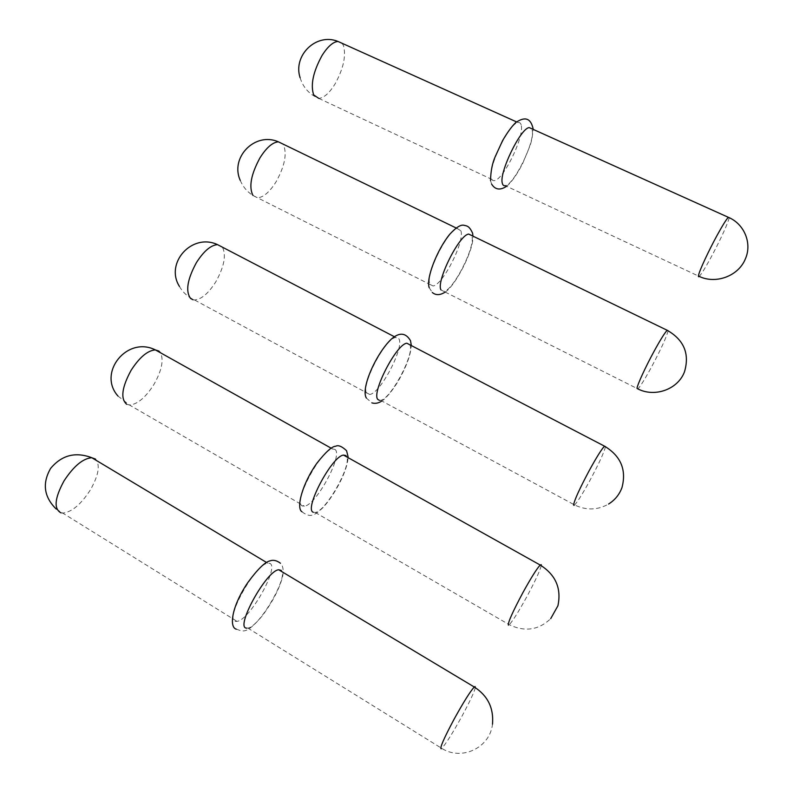 <?xml version="1.0" encoding="UTF-8"?>
<svg xmlns="http://www.w3.org/2000/svg" width="793" height="793" viewBox="0 0 793 793"><rect width="100%" height="100%" fill="white"/><g stroke="black" fill="none" stroke-linecap="round" stroke-linejoin="round"><path stroke-width="0.59" stroke-dasharray="3.96 2.97" d="M246.772 628.125L247.812 628.066C259.559 626.906 288.89 576.075 281.228 570.375M269.402 563.288C280.534 565.191 249.884 620.255 237.008 621.365L235.927 621.405C223.19 621.841 255.068 563.764 267.816 563.238L269.402 563.288M313.285 512.268L315.227 512.466C325.774 511.396 351.309 466.294 346.769 456.907M334.963 449.443C343.468 454.538 316.219 505.191 304.403 506.202L302.411 505.974C292.478 503.02 320.778 449.512 332.564 448.957L334.963 449.443M379.49 400.366L380.561 400.306C390.761 399.246 414.818 353.827 409.941 344.836M398.77 338.661C404.985 346.491 380.471 393.536 369.726 394.458L367.08 393.675C359.596 387.827 385.021 338.026 395.816 337.481L398.77 338.661M440.967 289.881L443.882 291.428C453.368 290.446 475.77 246.207 471.825 236.136L471.577 235.462M460.872 230.822C465.094 241.003 442.772 285.143 433.037 285.976L430.024 284.38C424.651 276.043 447.797 229.236 457.63 228.701L460.872 230.822M729.173 217.688L728.797 219.374C725.843 228.037 719.846 240.834 710.806 257.775C705.185 268.064 701.329 274.269 699.228 276.41L505.3 185.661C513.854 184.799 534.541 142.889 532.321 130.776L531.756 128.744M521.338 125.819C523.826 138.022 503.238 179.842 494.455 180.586C492.83 180.913 491.789 180.041 491.303 177.979C487.764 167.492 509.146 123.074 518.057 122.568C519.861 122.221 520.961 123.311 521.338 125.819M475.334 687.64C474.145 692.319 469.714 701.785 462.041 716.049C452.704 733.029 445.944 743.804 441.77 748.374L441.235 748.79M61.002 512.863L62.478 513.111C71.598 512.308 80.916 504.546 90.432 489.816C98.669 475.176 100.384 464.946 95.586 459.127M541.252 565.617C539.954 570.821 535.156 581.17 526.859 596.643C518.662 611.572 512.803 620.929 509.275 624.706L508.382 625.162M126.652 404.271L129.487 405.025C137.447 404.371 145.585 397.531 153.901 384.506C161.732 370.648 163.933 360.072 160.503 352.786M605.495 446.677C604.068 452.456 598.854 463.756 589.873 480.548C582.677 493.702 577.582 501.83 574.618 504.953L574.092 505.329M192.986 299.754L194.503 299.972C201.402 299.417 208.49 293.37 215.785 281.842C224.181 266.726 226.401 255.177 222.446 247.198M668.112 330.721L668.023 331.256C665.991 338.274 660.371 350.397 651.172 367.635C644.818 379.242 640.397 386.34 637.899 388.917L443.882 291.428M252.937 195.395L257.576 197.804C263.524 197.318 269.709 191.965 276.123 181.726C284.697 166.163 287.155 153.862 283.498 144.832L282.952 144.039M300.121 77.783C303.213 87.646 309.439 94.516 318.796 98.391C323.911 97.955 329.303 93.187 334.973 84.078C343.409 68.753 346.244 55.936 343.488 45.617L342.09 43.298M247.812 628.066L441.77 748.374C461.665 761.191 489.975 747.829 492.493 724.207M236.364 629.176C242.916 631.228 245.999 635.074 262.235 615.903C272.247 602.442 278.997 589.566 282.486 577.264C283.825 570.653 283.151 565.984 280.474 563.258M56.214 509.047L237.008 621.365M266.488 562.435L267.816 563.238M315.227 512.466L509.275 624.706C524.797 632.16 538.606 630.148 550.689 618.669M301.945 511.763C310.033 517.859 313.869 516.273 323.088 507.49C335.142 494.297 347.939 469.942 348.087 456.768M117.998 396.074L129.487 405.025L304.403 506.202M331.177 448.184L332.564 448.957M380.561 400.306L574.618 504.953C586.265 510.543 597.595 510.236 608.598 504.031M366.316 397.997L371.907 402.894M381.294 401.337C383.862 400.336 392.505 391.613 400.029 377.944C407.295 364.364 411.042 353.44 411.27 345.163M179.456 286.461C182.995 292.577 188.01 297.078 194.503 299.972L369.726 394.458M394.379 336.728L395.816 337.481M429.211 287.71L432.274 292.468M445.18 292.082C455.41 285.827 474.125 249.617 472.925 236.116M240.269 180.407C243.719 188.546 249.498 194.344 257.576 197.804L433.037 285.976M456.153 227.987L457.63 228.701M490.53 180.635L491.61 184.075M506.618 186.276C511.326 182.529 516.63 175.025 522.537 163.774L530.011 145.773C531.627 141.194 532.658 135.712 533.104 129.358M318.796 98.391L494.455 180.586M516.55 121.894L518.057 122.568"/><path stroke-width="1.19" d="M281.228 570.375L278.71 569.77C266.279 570.504 234.341 628.78 246.772 628.125M346.769 456.907L345.867 455.529L343.528 455.093C332.049 455.826 303.66 509.502 313.285 512.268M409.941 344.836L406.839 343.22C396.322 343.934 370.797 393.863 378.003 399.563L379.49 400.366M471.577 235.462L468.713 234.074C459.137 234.748 435.872 281.674 440.967 289.881M531.756 128.744L529.179 127.584C520.505 128.208 499.005 172.725 502.276 183.104C502.712 185.156 503.714 186.008 505.3 185.661M441.235 748.79C439.52 748.384 443.822 738.491 454.141 719.112C463.637 701.914 470.358 691.218 474.293 687.016L475.047 686.52L475.334 687.64M95.586 459.127L91.819 457.73C83.017 458.374 73.759 466.076 64.055 480.845C54.628 498.192 53.607 508.868 61.002 512.863M508.382 625.162C507.827 622.683 512.625 611.928 522.756 592.886C531.052 577.819 536.881 568.531 540.221 565.042L541.232 564.685L541.252 565.617M160.503 352.786L158.838 351.031L155.369 349.911C147.657 350.456 139.578 357.237 131.132 370.262C121.854 387.341 120.358 398.671 126.652 404.271M574.092 505.329L573.607 505.082C574.152 500.641 579.396 489.073 589.358 470.348C596.623 457.125 601.679 449.066 604.514 446.162L605.495 446.677M222.446 247.198L217.54 244.641C210.839 245.106 203.811 251.103 196.426 262.602C187.297 279.414 185.364 291.378 190.607 298.475L192.986 299.754M468.713 234.074L667.2 330.284C683.982 339.949 689.751 353.747 684.528 371.689C678.074 389.353 654.889 397.689 637.899 388.917L636.997 388.382C637.314 384.843 645.492 367.02 654.037 351.358C660.42 339.721 664.812 332.693 667.2 330.284L668.112 330.721M282.952 144.039L278.402 141.838C272.614 142.264 266.488 147.577 260.025 157.757C251.034 174.311 248.675 186.861 252.937 195.395M529.179 127.584L728.351 217.312C744.3 223.904 752.25 243.253 745.46 258.667C738.689 275.994 715.94 284.469 699.228 276.41C698.385 277.154 698.187 276.658 698.623 274.923C699.813 269.828 708.585 250.935 716.872 235.759C722.512 225.47 726.338 219.324 728.351 217.312L729.173 217.688M342.09 43.298L338.006 41.454C333.02 41.851 327.678 46.569 321.978 55.609C313.126 71.915 310.36 85.02 313.681 94.912L318.796 98.391M56.214 509.047C43.932 496.924 42.069 483.383 50.603 468.425C61.715 455.113 75.454 451.544 91.819 457.73L266.488 562.435M236.364 629.176C229.137 627.64 231.189 607.071 247.812 582.568C257.656 569.166 265.06 561.93 270.026 560.859C273.278 559.66 276.767 560.463 280.474 563.258M492.493 724.207C493.87 708.149 487.804 695.748 474.293 687.016L278.71 569.77M550.689 618.669L557.915 605.793C561.583 588.376 555.685 574.796 540.221 565.042L343.528 455.093M348.087 456.768L346.571 450.711C341.892 446.32 338.264 444.833 335.677 446.251C332.108 446.231 325.903 451.812 317.071 462.983C302.381 483.324 295.878 508.144 301.945 511.763M117.998 396.074C97.212 372.799 127.108 335.677 155.369 349.911L331.177 448.184M608.598 504.031C614.952 500.046 619.412 494.554 621.99 487.546C626.639 469.813 620.81 456.015 604.514 446.162L406.839 343.22M371.907 402.894C375.059 403.796 378.192 403.27 381.294 401.337M411.27 345.163L410.516 340.703C405.719 332.574 399.305 332.069 391.256 339.186C376.269 353.46 360.547 388.352 366.316 397.997M179.456 286.461C164.627 263.048 192.045 232.607 217.54 244.641L394.379 336.728M432.274 292.468C435.813 295.452 440.115 295.323 445.18 292.082M472.925 236.116L472.628 233.281C469.406 226.124 467.216 225.985 464.311 225.371C461.06 224.241 456.163 227.254 449.621 234.411C437.032 249.954 425.801 278.621 429.211 287.71M240.269 180.407C229.752 157.49 255.049 131.509 278.402 141.838L456.153 227.987M491.61 184.075C495.129 189.805 500.135 190.538 506.618 186.276M533.104 129.358L533.055 128.466C530.289 116.64 523.568 117.265 515.708 122.588C511.713 126.483 507.361 132.451 502.653 140.5L495.328 156.419C492.334 163.051 490.728 171.119 490.53 180.635M300.121 77.783C292.706 55.51 316.308 32.463 338.006 41.454L516.55 121.894"/></g></svg>
